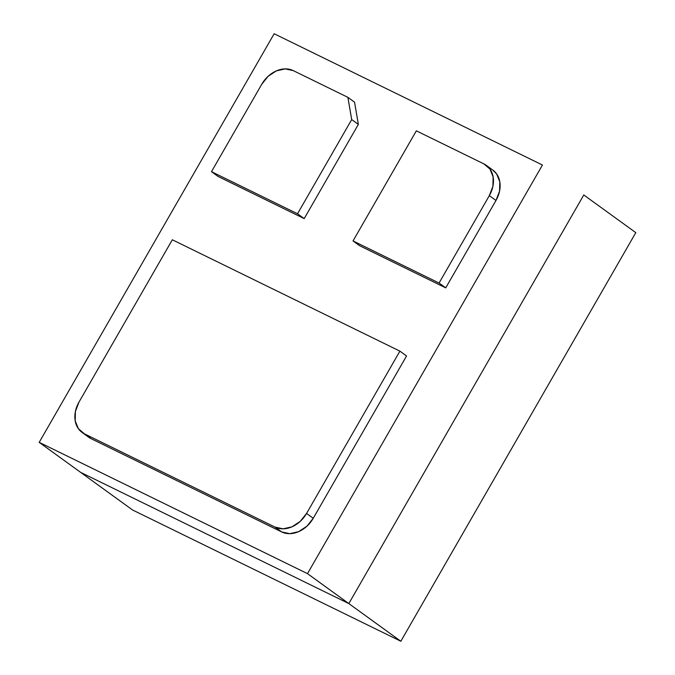 <?xml version="1.0" encoding="UTF-8"?>
<svg xmlns="http://www.w3.org/2000/svg" width="675" height="675" viewBox="0 0 675 675"><rect width="100%" height="100%" fill="white"/><g stroke="black" fill="none" stroke-linecap="round" stroke-linejoin="round"><path stroke-width="1.01" d="M353.025 240.933L416.34 130.84L483.874 163.882L489.957 169.079L493.13 176.934L492.91 186.258L489.324 195.64L439.062 283.036L353.025 240.933L416.34 130.84L483.874 163.882A26.283 20.478 125.9 0 1 486.236 165.299A26.283 20.478 125.9 0 1 489.324 195.64L439.062 283.036L353.025 240.933L359.699 245.767L353.025 240.933M492.632 169.931L496.623 173.905L499.795 181.761L499.576 191.093L495.99 200.467L445.736 287.862L359.699 245.767L445.736 287.862L439.062 283.036L445.736 287.862L495.99 200.467L489.324 195.64L495.99 200.467A26.283 20.478 -54.1 0 0 492.902 170.134L486.236 165.299M399.904 351.135L306.568 513.447L300.164 521.446L291.921 526.846L283.087 528.829L275.012 527.091L84.442 433.848L78.351 428.65L75.178 420.795L75.406 411.463L78.992 402.089L172.328 239.777L399.904 351.135L306.568 513.447L313.242 518.273L406.569 355.97L399.904 351.135L406.569 355.97L313.242 518.273L306.568 513.447A26.283 20.478 125.9 0 1 275.012 527.091L84.442 433.848A26.283 20.478 125.9 0 1 82.08 432.43A26.283 20.478 125.9 0 1 78.992 402.089L172.328 239.777L399.904 351.135M82.08 432.43L88.746 437.257A26.283 20.478 -54.1 0 0 91.108 438.674L84.442 433.848L91.108 438.674L281.686 531.925L275.012 527.091L281.686 531.925A26.283 20.478 -54.1 0 0 313.242 518.273L306.838 526.272L298.586 531.681L289.761 533.663L281.686 531.925L91.108 438.674L86.645 435.443M211.486 171.678L261.74 84.282L268.144 76.283L276.387 70.883L285.221 68.901L293.296 70.63L347.878 97.343L351.692 119.568L297.523 213.773L211.486 171.678L261.74 84.282A26.283 20.478 125.9 0 1 293.296 70.63L347.878 97.343L351.692 119.568L297.523 213.773L211.486 171.678L218.152 176.504L211.486 171.678M218.152 176.504L304.189 218.607L297.523 213.773L304.189 218.607L358.358 124.403L351.692 119.568L358.358 124.403L354.544 102.17L347.878 97.343L354.544 102.17L358.358 124.403L304.189 218.607L218.152 176.504M583.791 194.965L348.823 603.577L80.544 472.306L132.553 509.979L39.201 442.361L274.16 33.75L542.447 165.021L307.488 573.64L39.201 442.361L274.16 33.75L542.447 165.021L307.488 573.64L348.823 603.577L80.544 472.306L348.823 603.577L400.84 641.25L348.823 603.577L583.791 194.965L348.823 603.577L307.488 573.64L39.201 442.361L80.544 472.306L348.823 603.577L583.791 194.965L635.799 232.639L583.791 194.965M132.553 509.979L400.84 641.25L635.799 232.639L400.84 641.25L132.553 509.979"/></g></svg>
